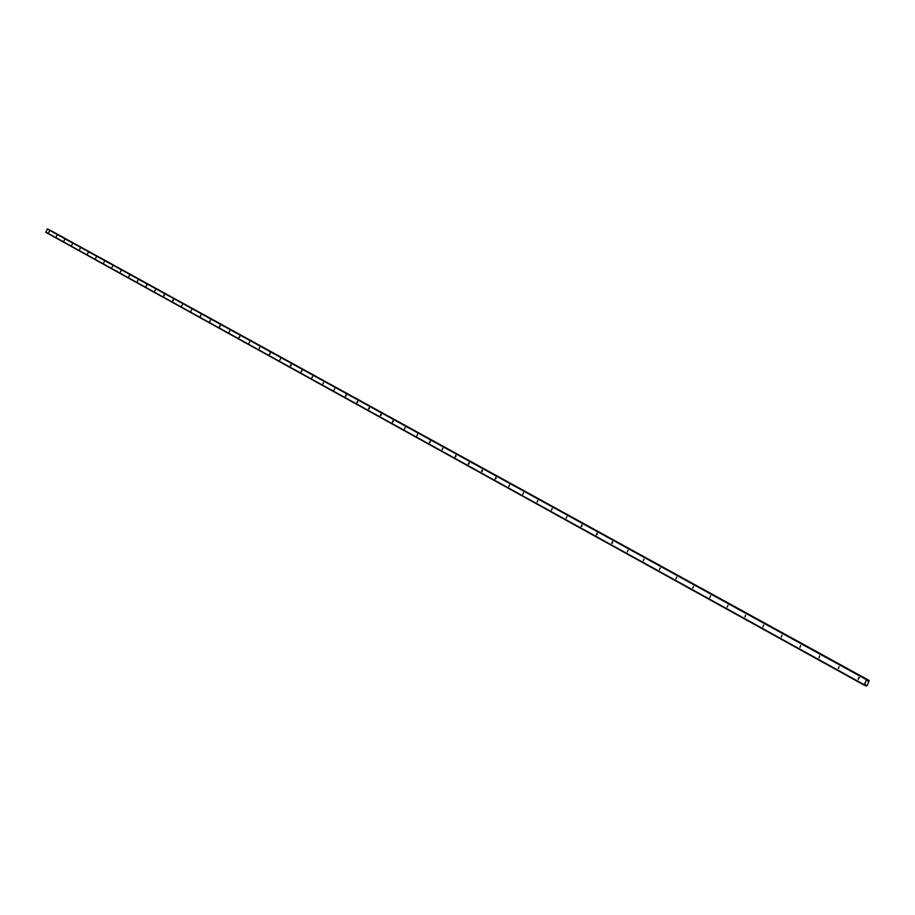 <?xml version="1.0" encoding="UTF-8"?>
<svg xmlns="http://www.w3.org/2000/svg" width="915" height="915" viewBox="0 0 915 915"><rect width="100%" height="100%" fill="white"/><g stroke="black" fill="none" stroke-linecap="round" stroke-linejoin="round"><path stroke-width="1.37" d="M869.216 680.508L867.866 681.172L867.523 679.754L866.619 679.799L864.092 685.095L865.693 684.557L866.299 686.078L867.363 685.346L869.216 680.508L49.502 229.951M869.044 680.44L49.604 229.917M867.523 679.754L47.26 229.047L45.83 232.353L864.092 685.095M867.008 679.525L47.569 228.922M866.619 679.799L47.26 229.047M858.213 679.433L858.739 677.546L858.213 679.433M838.437 668.51L839.021 666.658L838.437 668.51M819.039 657.805L819.657 655.963L819.039 657.805M800.007 647.294L800.648 645.475L800.007 647.294M781.307 636.977L781.982 635.17L781.307 636.977M762.961 626.844L763.648 625.059L762.961 626.844M744.936 616.882L745.634 615.132L744.936 616.882M727.231 607.114L727.94 605.375L727.231 607.114M709.846 597.506L710.555 595.791L709.846 597.506M692.758 588.082L693.479 586.378L692.758 588.082M675.979 578.806L676.688 577.125L675.979 578.806M659.475 569.702L660.195 568.032L659.475 569.702M643.256 560.746L643.977 559.099L643.256 560.746M627.313 551.939L628.033 550.304L627.313 551.939M612.661 542.835L612.352 541.669L611.735 543.327L612.661 542.835M597.232 534.326L596.935 533.171L596.317 534.817L597.232 534.326M582.066 525.953L581.78 524.81L581.139 526.445L582.066 525.953M566.145 518.165L566.865 516.598L566.145 518.165M551.471 510.067L552.191 508.511L551.471 510.067M537.036 502.095L537.745 500.551L537.036 502.095M522.831 494.249L523.54 492.728L522.831 494.249M508.854 486.528L509.563 485.019L508.854 486.528M496.022 478.499L495.793 477.436L495.152 478.968L496.022 478.499M482.468 471.019L482.251 469.967L481.61 471.488L482.468 471.019M469.121 463.653L468.903 462.613L468.263 464.122L469.121 463.653M455.979 456.413L455.773 455.373L455.132 456.871L455.979 456.413M442.151 449.7L442.837 448.247L442.151 449.7M430.29 442.242L430.096 441.224L429.467 442.688L430.29 442.242M416.874 435.746L417.549 434.316L416.874 435.746M404.51 428.918L405.185 427.499L404.51 428.918M393.175 421.769L393.015 420.786L392.375 422.215L393.175 421.769M381.178 415.147L381.006 414.175L380.377 415.593L381.178 415.147M369.34 408.616L369.191 407.655L368.562 409.062L369.34 408.616M357.685 402.188L357.536 401.239L356.907 402.634L357.685 402.188M346.19 395.852L346.042 394.903L345.424 396.287L346.19 395.852M334.067 390.03L334.718 388.669L334.067 390.03M322.904 383.865L323.555 382.516L322.904 383.865M311.912 377.792L312.553 376.454L311.912 377.792M301.824 371.376L301.698 370.472L301.092 371.81L301.824 371.376M291.119 365.474L290.993 364.57L290.387 365.909L291.119 365.474M279.807 360.064L280.447 358.76L279.807 360.064M270.142 353.899L270.028 353.018L269.433 354.334L270.142 353.899M259.139 348.649L259.769 347.357L259.139 348.649M249.006 343.056L249.635 341.775L249.006 343.056M239.741 337.132L239.639 336.274L239.044 337.555L239.741 337.132M229.162 332.099L229.779 330.83L229.162 332.099M220.138 326.323L220.046 325.477L219.451 326.735L220.138 326.323M209.832 321.428L210.439 320.181L209.832 321.428M200.362 316.201L200.957 314.954L200.362 316.201M191.006 311.031L191.612 309.796L191.006 311.031M181.776 305.942L182.371 304.706L181.776 305.942M173.335 300.497L173.255 299.685L172.683 300.909L173.335 300.497M164.323 295.534L164.254 294.733L163.682 295.945L164.323 295.534M154.784 291.027L155.367 289.826L154.784 291.027M146.652 285.789L146.594 285L146.023 286.201L146.652 285.789M137.341 281.408L137.925 280.219L137.341 281.408M128.786 276.685L129.37 275.507L128.786 276.685M120.345 272.018L120.917 270.84L120.345 272.018M111.996 267.409L112.568 266.242L111.996 267.409M103.75 262.857L104.321 261.701L103.75 262.857M95.606 258.362L96.166 257.207L95.606 258.362M87.554 253.913L88.115 252.769L87.554 253.913M79.605 249.52L80.165 248.388L79.605 249.52M71.747 245.186L72.308 244.053L71.747 245.186M63.993 240.897L64.542 239.776L63.993 240.897M56.318 236.665L56.867 235.544L56.318 236.665M48.735 232.479L49.273 231.369L48.735 232.479M864.08 684.637L45.75 232.033M866.128 686.01L864.744 685.244M859.357 677.821L858.739 677.546"/></g></svg>
